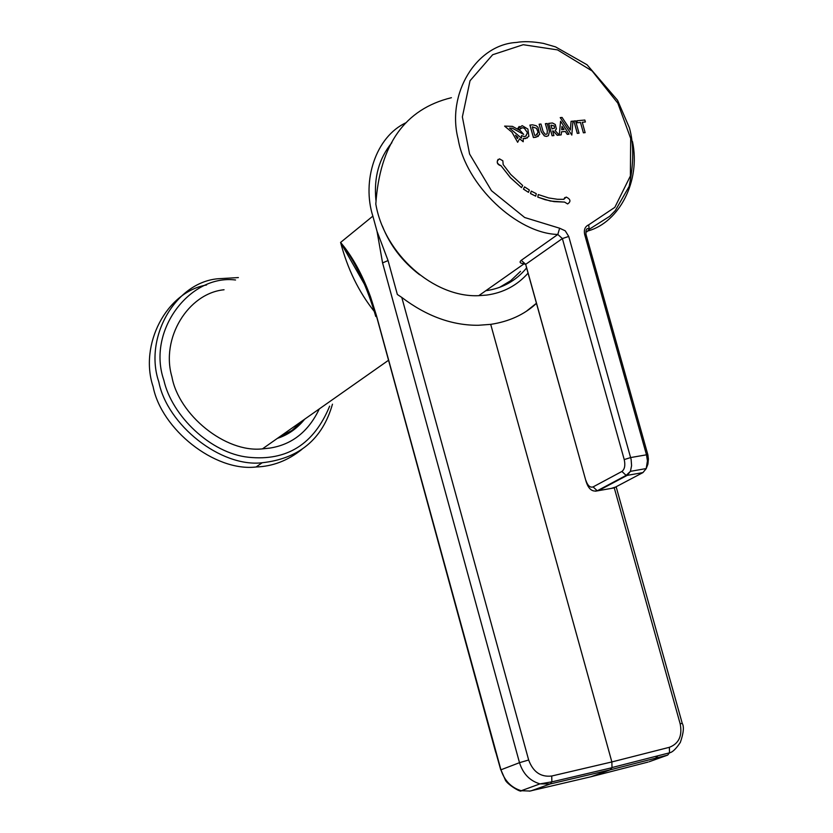 <?xml version="1.0" encoding="UTF-8"?>
<svg xmlns="http://www.w3.org/2000/svg" width="833" height="833" viewBox="0 0 833 833"><rect width="100%" height="100%" fill="white"/><g stroke="black" fill="none" stroke-linecap="round" stroke-linejoin="round"><path stroke-width="1.25" d="M526.675 311.021L536.442 303.243M406.254 122.618C375.381 136.747 361.72 181.438 372.861 216.122L377.047 231.376L388.053 260.562L397.351 294.476L401.798 297.443C426.631 316.217 452.132 325.495 478.329 325.276L490.71 324.36C509.13 321.569 524.384 314.572 536.473 303.368M529.476 791.152L590.795 776.793L610.235 769.827L612.005 767.526L611.859 761.945L490.71 324.36M224.056 289.759C188.039 293.289 160.571 338.365 171.921 376.828C178.668 414.719 225.306 453.017 262.437 448.872L269.653 448.112C291.925 444.697 308.47 431.64 319.299 408.92M374.361 311.552C358.846 292.091 347.59 269.038 340.582 242.403L344.393 247.13C354.525 260.365 363.271 277.014 370.612 297.079L376.412 315.436L500.935 769.807L519.5 762.684L382.576 262.905L388.053 260.562M530.996 790.881L550.207 783.968L539.982 783.874C529.85 780.896 523.02 773.826 519.5 762.684L528.663 760.008C533.078 771.962 540.773 777.304 551.738 776.012L551.862 781.833L550.207 783.968L610.235 769.827L667.67 755.104L649.157 761.747M655.456 758.238L657.883 755.823M364.635 284.605L340.603 242.424L372.861 216.122M500.758 769.9L495.791 752.241M539.982 783.874L521.26 790.725C521.26 793.12 506.204 783.645 505.214 779.719L500.935 769.807C504.517 780.76 511.285 787.726 521.229 790.715L530.121 791.048M304.67 419.186C297.1 428.547 288.01 434.941 277.389 438.366M525.436 264.55L524.186 263.707C520.031 263.374 519.063 262.249 521.239 260.333L557.829 234.458C517.106 233.542 465.72 185.176 458.16 139.132C446.373 93.91 476.101 44.628 516.439 42.452C523.801 41.161 532.818 41.483 543.47 43.399L555.517 46.877L587.057 64.776L617.555 100.262L629.384 127.741C633.934 143.87 633.851 163.424 629.154 186.405L615.337 210.53L609.673 216.32L589.243 229.273L586.901 231.824M563.962 129.5L561.994 126.449M561.994 126.356L564.024 129.49L561.681 129.709L561.994 126.356M583.392 132.822L580.476 122.472L583.392 132.822L585.13 132.655L582.267 122.274L585.401 121.982L582.277 122.305M583.444 132.78L585.183 132.624M585.401 121.982L584.849 120.035L576.811 120.775L577.311 122.763L580.528 122.43M576.811 120.775L577.352 122.722M580.476 122.472L577.311 122.763M579.039 133.197L575.582 120.879L573.875 121.035L577.29 133.395L579.039 133.197L577.29 133.395M573.875 121.035L577.342 133.363M571.115 121.295L570.376 129.99L562.077 117.443L560.234 117.609L571.813 135.071L572.948 121.129L571.063 121.326L570.334 129.927M560.234 117.609L571.813 135.071M559.328 135.061L561.182 134.884L559.276 135.092L560.588 121.16L559.276 135.092L555.08 130.51L556.402 129L555.278 124.492L552.477 122.992L548.624 123.378L552.112 135.769L553.924 135.571L552.112 135.769M561.182 134.884L561.484 131.812L565.336 131.447L567.242 134.332L565.284 131.489L561.473 131.843M567.242 134.332L568.97 134.207L567.19 134.373M569.001 134.155L560.588 121.16M554.205 125.887L554.497 128.199L552.05 128.886L550.998 125.148L554.205 125.887L551.009 125.179M554.497 128.199L554.153 125.918M555.611 130.177L555.08 130.521M548.676 123.346L552.164 135.737M553.924 135.571L552.623 130.916L553.164 130.885L552.633 130.948M553.164 130.885L557.235 135.258L553.112 130.927M559.235 135.102L557.194 135.29M557.235 135.258L559.276 135.061M548.416 135.675L546.521 136.414L544.355 135.925L541.242 131.822L539.118 124.252L541.283 131.791L544.397 135.894L546.573 136.383L548.416 135.675L549.447 131.552L547.177 123.482L545.365 123.68L547.343 130.521L547.166 133.821L546.094 134.321L544.99 134.123L543.022 131.302L540.981 124.044L539.17 124.211M545.417 123.638L547.343 130.521M547.125 133.853L547.302 130.552M537.993 127.282L536.244 125.731L532.516 124.825L529.923 125.096L533.401 137.539L536.098 137.216L539.711 134.436L537.993 127.282M529.965 125.054L533.453 137.507M538.305 136.383L533.401 137.539M536.567 128.324L538.097 132.239L536.025 135.206L534.703 135.394L532.308 126.845L536.567 128.324L532.318 126.876M538.097 132.239L536.525 128.355M537.004 134.623L538.045 132.27M518.022 137.383L517.418 138.601L515.492 135.248L518.022 137.383L515.575 135.394M517.408 138.57L517.97 137.424M504.652 126.095L512.441 126.366L520.375 130.729L523.697 134.405L512.326 128.178L509.515 128.115L521.489 138.174L521.552 135.581L524.269 136.56L525.675 136.258L527.445 132.707L524.426 128.24L522.208 127.73L519.553 129.5L517.762 128.511L522.208 125.658L527.883 129.063L528.861 136.341L525.467 138.611L523.239 138.476L523.207 141.756L519.584 138.715L517.647 142.297L512.087 132.353L504.611 126.127L512.087 132.353M517.647 142.297L512.045 132.385M523.207 141.756L519.553 138.767M527.383 137.924L523.239 138.517M517.762 128.511L519.198 126.449M519.553 129.5L517.71 128.542M524.426 128.24L522.166 127.761L520.396 128.397M527.445 132.707L524.374 128.272M526.008 136.008L527.404 132.739M521.552 135.581L521.437 138.143M512.326 128.178L509.557 128.157M523.697 134.405L512.274 128.209M501.07 165.809L510.462 177.679L521.531 187.654L510.421 177.71L501.07 165.809C497.343 164.642 496.343 162.508 498.082 159.395M521.531 187.654L522.676 185.499L510.702 174.43L503.163 164.59L502.861 160.8L499.508 158.864C496.072 161.321 496.603 163.622 501.122 165.777M524.54 186.863L529.33 189.986L528.476 192.34L523.478 189.081L524.54 186.863L523.478 189.081M528.476 192.34L523.436 189.112M530.475 193.558L531.287 191.121L530.475 193.558L535.713 196.172L536.265 193.662L531.287 191.121M530.517 193.527L535.713 196.172M564.545 202.075L567.637 203.939L564.545 202.075L554.112 201.628L545.021 199.67L537.816 197.098L538.274 194.547L537.816 197.098M567.679 203.898C571.115 201.524 570.626 199.243 566.211 197.057L563.837 199.337L557.433 199.274L548.718 197.952L538.274 194.547M563.795 199.337L564.836 197.525M564.493 202.107L550.426 201.055L537.774 197.129M451.424 97.7C405.025 108.967 379.817 144.411 375.808 204.023C384.211 253.898 433.701 297.829 478.767 295.673L486.649 295.08C503.236 292.831 517.043 285.521 528.06 273.151M526.602 267.924C516.043 280.763 502.445 288.364 485.806 290.727M382.337 225.941C389.938 245.266 402.381 261.541 419.655 274.786M499.508 287.385L510.671 280.721L520.531 271.35M391.854 142.714C378.973 158.405 373.673 177.616 375.933 200.326M206.542 284.99C166.142 291.914 139.101 345.101 153.105 386.637C161.342 429.255 214.664 471.915 256.064 466.99C272.735 466.449 288.051 460.545 302.004 449.279M279.128 437.138L291.925 430.484L302.952 420.394M614.265 487.857L680.165 723.804C682.508 735.799 678.905 743.63 669.378 747.305L611.859 761.945L551.738 776.012M680.165 723.804L682.248 723.356C684.205 726.699 683.581 733.04 680.353 742.38C676.052 748.857 672.429 752.334 669.513 752.824L669.378 747.305M382.576 262.905L377.047 231.376M528.663 760.008L401.798 297.443M667.67 755.104L669.513 752.824L612.026 767.547M343.737 246.641C356.878 265.019 367.54 288.26 375.725 316.342M375.766 316.488L376.412 315.436M648.053 762.07L590.795 776.793M586.349 235.666L586.026 234.489L584.683 234.542C583.673 229.762 585.016 226.534 588.681 224.848L614.827 207.344L630.383 175.992L630.685 138.434L617.847 103.188L592.138 70.972L557.548 49.897L523.228 44.711L492.667 54.728L470.02 80.759L462.367 116.912L469.593 154.043L491.491 190.705L524.696 217.517L559.63 228.221L557.829 234.458L562.369 238.561L568.731 236.437L631.122 459.441L631.591 465.678L630.425 471.343L627.176 475.372L626.135 475.404L621.918 471.457C624.698 469.281 625.468 465.314 624.229 459.577L562.369 238.561L525.696 264.321L521.239 260.333M624.229 459.577L630.664 457.556L646.491 454.818L647.824 454.662L647.991 455.443M584.683 234.542L646.491 454.818L647.439 460.847L646.2 468.635L642.951 472.582L627.176 475.372L598.281 490.741L597.261 490.772L593.096 486.909L621.918 471.457M642.951 472.582L613.9 487.94L595.491 491.189M615.639 487.024L611.245 488.419M588.681 224.848L589.243 229.273L588.41 228.659C586.411 228.232 585.62 230.168 586.026 234.489L647.824 454.662L648.397 459.004L647.928 464.106L646.231 468.562L630.425 471.343L626.135 475.404L597.261 490.772C592.086 492.074 588.327 488.856 585.984 481.141L525.696 264.321M632.486 141.537C640.879 181.271 619.221 222.109 588.275 230.876M568.731 236.437L565.232 230.803L559.63 228.221M593.096 486.909C590.097 487.846 587.692 485.67 585.87 480.391M262.218 462.752C220.683 467.667 167.121 424.768 158.832 381.941C143.672 337.792 175.347 282.47 217.84 278.763L238.373 277.576M329.649 406.16C313.989 444.208 286.937 461.232 248.526 457.255C210.582 453.391 171.796 415.719 163.872 380.264C146.608 330.753 189.976 274.13 235.541 279.992M616.139 486.764L682.237 723.356M262.437 448.872L388.542 360.252M551.852 781.875L611.932 767.734M376.703 316.915L495.687 752.282M551.852 781.833L540.034 783.884M526.154 266.31L585.786 480.433M478.767 295.673L524.207 263.707M256.064 466.99L262.197 462.752C299.089 458.65 322.506 439.137 332.461 404.203"/></g></svg>
